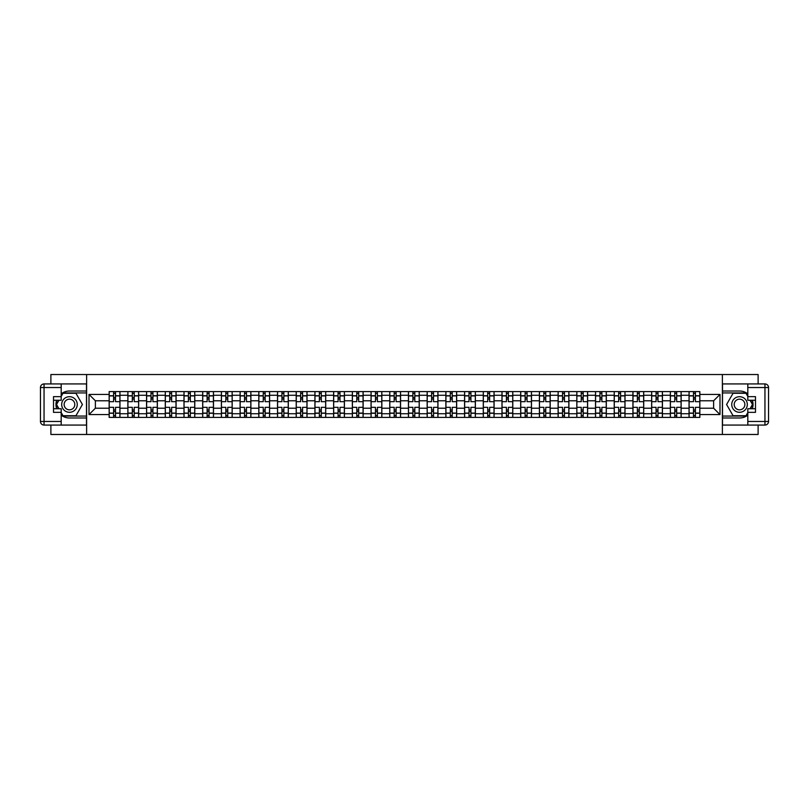 <?xml version="1.0" encoding="UTF-8"?>
<svg xmlns="http://www.w3.org/2000/svg" width="809" height="809" viewBox="0 0 809 809"><rect width="100%" height="100%" fill="white"/><g stroke="black" fill="none" stroke-linecap="round" stroke-linejoin="round"><path stroke-width="1.21" d="M50.886 425.069L50.886 434.473L758.114 434.473L758.114 425.069M758.114 383.931L758.114 374.527L50.886 374.527L50.886 383.931M127.862 417.393L127.862 395.267L119.954 395.267L119.954 417.393M119.954 395.267L119.954 391.607M127.862 395.267L127.862 391.607M138.652 391.607L138.652 417.393M146.571 417.393L146.571 391.607M157.361 391.607L157.361 417.393M165.279 417.393L165.279 391.607M176.069 391.607L176.069 417.393M183.987 417.393L183.987 391.607M194.777 391.607L194.777 417.393M202.685 417.393L202.685 391.607M213.485 391.607L213.485 417.393M221.393 417.393L221.393 391.607M232.183 391.607L232.183 417.393M240.101 417.393L240.101 391.607M250.891 391.607L250.891 417.393M258.809 417.393L258.809 391.607M269.599 391.607L269.599 417.393M277.517 417.393L277.517 391.607M288.307 391.607L288.307 417.393M296.215 417.393L296.215 391.607M307.016 391.607L307.016 417.393M314.923 417.393L314.923 391.607M325.714 391.607L325.714 417.393M333.632 417.393L333.632 391.607M344.422 391.607L344.422 417.393M352.34 417.393L352.34 391.607M363.13 391.607L363.13 417.393M371.048 417.393L371.048 391.607M381.838 391.607L381.838 417.393M389.756 417.393L389.756 391.607M400.546 391.607L400.546 417.393M408.454 417.393L408.454 391.607M419.244 391.607L419.244 417.393M427.162 417.393L427.162 391.607M437.952 391.607L437.952 417.393M445.87 417.393L445.87 391.607M456.66 391.607L456.66 417.393M464.578 417.393L464.578 391.607M475.368 391.607L475.368 417.393M483.286 417.393L483.286 391.607M494.077 391.607L494.077 417.393M501.984 417.393L501.984 391.607M512.785 391.607L512.785 417.393M520.693 417.393L520.693 391.607M531.483 391.607L531.483 417.393M539.401 417.393L539.401 391.607M550.191 391.607L550.191 417.393M558.109 417.393L558.109 391.607M568.899 391.607L568.899 417.393M576.817 417.393L576.817 391.607M587.607 391.607L587.607 417.393M595.515 417.393L595.515 391.607M606.315 391.607L606.315 417.393M614.223 417.393L614.223 391.607M625.013 391.607L625.013 417.393M632.931 417.393L632.931 391.607M643.721 391.607L643.721 417.393M651.639 417.393L651.639 391.607M662.429 391.607L662.429 417.393M670.348 417.393L670.348 391.607M681.138 391.607L681.138 417.393M689.046 417.393L689.046 391.607M689.046 408.221L681.138 408.221M670.348 408.221L662.429 408.221M651.639 408.221L643.721 408.221M632.931 408.221L625.013 408.221M614.223 408.221L606.315 408.221M595.515 408.221L587.607 408.221M576.817 408.221L568.899 408.221M558.109 408.221L550.191 408.221M539.401 408.221L531.483 408.221M520.693 408.221L512.785 408.221M501.984 408.221L494.077 408.221M483.286 408.221L475.368 408.221M464.578 408.221L456.66 408.221M445.87 408.221L437.952 408.221M427.162 408.221L419.244 408.221M408.454 408.221L400.546 408.221M389.756 408.221L381.838 408.221M371.048 408.221L363.13 408.221M352.34 408.221L344.422 408.221M333.632 408.221L325.714 408.221M314.923 408.221L307.016 408.221M296.215 408.221L288.307 408.221M277.517 408.221L269.599 408.221M258.809 408.221L250.891 408.221M240.101 408.221L232.183 408.221M221.393 408.221L213.485 408.221M202.685 408.221L194.777 408.221M183.987 408.221L176.069 408.221M165.279 408.221L157.361 408.221M146.571 408.221L138.652 408.221M127.862 408.221L119.954 408.221M689.046 400.779L681.138 400.779M670.348 400.779L662.429 400.779M651.639 400.779L643.721 400.779M632.931 400.779L625.013 400.779M614.223 400.779L606.315 400.779M595.515 400.779L587.607 400.779M576.817 400.779L568.899 400.779M558.109 400.779L550.191 400.779M539.401 400.779L531.483 400.779M520.693 400.779L512.785 400.779M501.984 400.779L494.077 400.779M483.286 400.779L475.368 400.779M464.578 400.779L456.66 400.779M445.87 400.779L437.952 400.779M427.162 400.779L419.244 400.779M408.454 400.779L400.546 400.779M389.756 400.779L381.838 400.779M371.048 400.779L363.13 400.779M352.34 400.779L344.422 400.779M333.632 400.779L325.714 400.779M314.923 400.779L307.016 400.779M296.215 400.779L288.307 400.779M277.517 400.779L269.599 400.779M258.809 400.779L250.891 400.779M240.101 400.779L232.183 400.779M221.393 400.779L213.485 400.779M202.685 400.779L194.777 400.779M183.987 400.779L176.069 400.779M165.279 400.779L157.361 400.779M146.571 400.779L138.652 400.779M127.862 400.779L119.954 400.779M95.371 408.221L109.154 408.221L109.154 400.779L95.371 400.779L95.371 408.221L89.01 414.572L89.01 394.428L109.154 394.428L109.154 400.779M699.846 400.779L699.846 408.221L713.629 408.221L713.629 400.779L699.846 400.779L699.846 391.607L109.154 391.607L109.154 394.428M699.846 394.428L719.99 394.428L719.99 414.572L699.846 414.572L699.846 408.221M109.154 408.221L109.154 417.393L699.846 417.393L699.846 414.572M109.154 414.572L89.01 414.572M722.386 434.473L722.386 374.527M86.614 434.473L86.614 374.527M115.515 415.593L113.594 415.593M113.594 393.407L115.515 393.407M134.223 415.593L132.302 415.593M132.302 393.407L134.223 393.407M152.931 415.593L151.01 415.593M151.01 393.407L152.931 393.407M171.629 415.593L169.718 415.593M169.718 393.407L171.629 393.407M190.337 415.593L188.416 415.593M188.416 393.407L190.337 393.407M209.046 415.593L207.124 415.593M207.124 393.407L209.046 393.407M227.754 415.593L225.832 415.593M225.832 393.407L227.754 393.407M246.462 415.593L244.54 415.593M244.54 393.407L246.462 393.407M265.16 415.593L263.249 415.593M263.249 393.407L265.16 393.407M283.868 415.593L281.947 415.593M281.947 393.407L283.868 393.407M302.576 415.593L300.655 415.593M300.655 393.407L302.576 393.407M321.284 415.593L319.363 415.593M319.363 393.407L321.284 393.407M339.992 415.593L338.071 415.593M338.071 393.407L339.992 393.407M358.69 415.593L356.779 415.593M356.779 393.407L358.69 393.407M377.398 415.593L375.477 415.593M375.477 393.407L377.398 393.407M396.107 415.593L394.185 415.593M394.185 393.407L396.107 393.407M414.815 415.593L412.893 415.593M412.893 393.407L414.815 393.407M433.523 415.593L431.601 415.593M431.601 393.407L433.523 393.407M452.221 415.593L450.31 415.593M450.31 393.407L452.221 393.407M470.929 415.593L469.008 415.593M469.008 393.407L470.929 393.407M489.637 415.593L487.716 415.593M487.716 393.407L489.637 393.407M508.345 415.593L506.424 415.593M506.424 393.407L508.345 393.407M527.053 415.593L525.132 415.593M525.132 393.407L527.053 393.407M545.751 415.593L543.84 415.593M543.84 393.407L545.751 393.407M564.46 415.593L562.538 415.593M562.538 393.407L564.46 393.407M583.168 415.593L581.246 415.593M581.246 393.407L583.168 393.407M601.876 415.593L599.954 415.593M599.954 393.407L601.876 393.407M620.584 415.593L618.663 415.593M618.663 393.407L620.584 393.407M639.282 415.593L637.371 415.593M637.371 393.407L639.282 393.407M657.99 415.593L656.069 415.593M656.069 393.407L657.99 393.407M676.698 415.593L674.777 415.593M674.777 393.407L676.698 393.407M695.406 415.593L693.485 415.593M693.485 393.407L695.406 393.407M89.01 394.428L95.371 400.779M713.629 408.221L719.99 414.572M713.629 400.779L719.99 394.428M119.894 417.393L119.894 401.679L115.515 401.679L115.515 391.607M113.594 391.607L113.594 401.679L109.215 401.679L109.215 391.607M119.894 401.679L119.894 391.607M109.215 417.393L109.215 407.321L113.594 407.321L113.594 417.393M115.515 417.393L115.515 407.321L119.894 407.321M113.594 399.039L115.515 399.039M109.215 407.321L109.215 401.679M115.515 409.961L113.594 409.961M115.515 415.836L113.594 415.836M113.594 411.518L115.515 411.518M115.515 397.482L113.594 397.482M113.594 393.164L115.515 393.164M61.191 415.159A13.49 13.49 0 0 0 69.473 417.99L86.492 417.99L86.492 425.069L44.05 425.069A3.6 3.6 0 0 1 40.45 421.469L40.45 387.531A3.6 3.6 0 0 1 44.05 383.931L61.191 383.931L61.191 400.243L53.515 400.243M61.191 383.931L86.492 383.931L86.492 391.01L69.473 391.01A13.49 13.49 0 0 0 61.191 393.841M56.67 400.243A13.49 13.49 0 0 0 56.67 408.757M86.492 417.99L86.492 391.01M53.515 408.757L61.191 408.757L61.191 425.069M61.191 396.643L53.515 396.643L53.515 412.357L61.191 412.357M86.492 392.931L62.789 392.931L61.191 395.692M61.191 413.308L62.789 416.069L86.492 416.069M58.561 400.243L56.104 404.5L58.561 408.757M747.809 393.841A13.49 13.49 0 0 0 739.527 391.01L722.508 391.01L722.508 383.931L764.95 383.931A3.6 3.6 0 0 1 768.55 387.531L768.55 421.469A3.6 3.6 0 0 1 764.95 425.069L747.809 425.069L747.809 408.757L755.485 408.757M747.809 425.069L722.508 425.069L722.508 417.99L739.527 417.99A13.49 13.49 0 0 0 747.809 415.159M752.33 408.757A13.49 13.49 0 0 0 752.33 400.243M722.508 391.01L722.508 417.99M755.485 400.243L747.809 400.243L747.809 383.931M747.809 412.357L755.485 412.357L755.485 396.643L747.809 396.643M722.508 416.069L746.211 416.069L747.809 413.308M747.809 395.692L746.211 392.931L722.508 392.931M750.439 408.757L752.896 404.5L750.439 400.243M61.676 404.5A7.797 7.797 0 0 0 69.473 412.297A7.797 7.797 0 0 0 77.26 404.5A7.797 7.797 0 0 0 69.473 396.703A7.797 7.797 0 0 0 61.676 404.5M64.133 404.5A5.339 5.339 0 0 0 69.473 409.839A5.339 5.339 0 0 0 74.802 404.5A5.339 5.339 0 0 0 69.473 399.161A5.339 5.339 0 0 0 64.133 404.5M61.191 396.41L62.991 393.285L75.945 393.285L82.417 404.5L75.945 415.715L62.991 415.715L61.191 412.59M58.976 408.757L56.519 404.5L58.976 400.243M731.74 404.5A7.797 7.797 0 0 0 739.527 412.297A7.797 7.797 0 0 0 747.324 404.5A7.797 7.797 0 0 0 739.527 396.703A7.797 7.797 0 0 0 731.74 404.5M734.198 404.5A5.339 5.339 0 0 0 739.527 409.839A5.339 5.339 0 0 0 744.867 404.5A5.339 5.339 0 0 0 739.527 399.161A5.339 5.339 0 0 0 734.198 404.5M747.809 412.59L746.009 415.715L733.055 415.715L726.583 404.5L733.055 393.285L746.009 393.285L747.809 396.41M750.024 400.243L752.481 404.5L750.024 408.757M138.602 417.393L138.602 401.679L134.223 401.679L134.223 391.607M132.302 391.607L132.302 401.679L127.923 401.679L127.923 391.607M138.602 401.679L138.602 391.607M127.923 417.393L127.923 407.321L132.302 407.321L132.302 417.393M134.223 417.393L134.223 407.321L138.602 407.321M132.302 399.039L134.223 399.039M127.923 407.321L127.923 401.679M134.223 409.961L132.302 409.961M134.223 415.836L132.302 415.836M132.302 411.518L134.223 411.518M134.223 397.482L132.302 397.482M132.302 393.164L134.223 393.164M157.3 417.393L157.3 401.679L152.931 401.679L152.931 391.607M151.01 391.607L151.01 401.679L146.631 401.679L146.631 391.607M157.3 401.679L157.3 391.607M146.631 417.393L146.631 407.321L151.01 407.321L151.01 417.393M152.931 417.393L152.931 407.321L157.3 407.321M151.01 399.039L152.931 399.039M146.631 407.321L146.631 401.679M152.931 409.961L151.01 409.961M152.931 415.836L151.01 415.836M151.01 411.518L152.931 411.518M152.931 397.482L151.01 397.482M151.01 393.164L152.931 393.164M176.008 417.393L176.008 401.679L171.629 401.679L171.629 391.607M169.718 391.607L169.718 401.679L165.339 401.679L165.339 391.607M176.008 401.679L176.008 391.607M165.339 417.393L165.339 407.321L169.718 407.321L169.718 417.393M171.629 417.393L171.629 407.321L176.008 407.321M169.718 399.039L171.629 399.039M165.339 407.321L165.339 401.679M171.629 409.961L169.718 409.961M171.629 415.836L169.718 415.836M169.718 411.518L171.629 411.518M171.629 397.482L169.718 397.482M169.718 393.164L171.629 393.164M194.716 417.393L194.716 401.679L190.337 401.679L190.337 391.607M188.416 391.607L188.416 401.679L184.047 401.679L184.047 391.607M194.716 401.679L194.716 391.607M184.047 417.393L184.047 407.321L188.416 407.321L188.416 417.393M190.337 417.393L190.337 407.321L194.716 407.321M188.416 399.039L190.337 399.039M184.047 407.321L184.047 401.679M190.337 409.961L188.416 409.961M190.337 415.836L188.416 415.836M188.416 411.518L190.337 411.518M190.337 397.482L188.416 397.482M188.416 393.164L190.337 393.164M213.424 417.393L213.424 401.679L209.046 401.679L209.046 391.607M207.124 391.607L207.124 401.679L202.746 401.679L202.746 391.607M213.424 401.679L213.424 391.607M202.746 417.393L202.746 407.321L207.124 407.321L207.124 417.393M209.046 417.393L209.046 407.321L213.424 407.321M207.124 399.039L209.046 399.039M202.746 407.321L202.746 401.679M209.046 409.961L207.124 409.961M209.046 415.836L207.124 415.836M207.124 411.518L209.046 411.518M209.046 397.482L207.124 397.482M207.124 393.164L209.046 393.164M232.132 417.393L232.132 401.679L227.754 401.679L227.754 391.607M225.832 391.607L225.832 401.679L221.454 401.679L221.454 391.607M232.132 401.679L232.132 391.607M221.454 417.393L221.454 407.321L225.832 407.321L225.832 417.393M227.754 417.393L227.754 407.321L232.132 407.321M225.832 399.039L227.754 399.039M221.454 407.321L221.454 401.679M227.754 409.961L225.832 409.961M227.754 415.836L225.832 415.836M225.832 411.518L227.754 411.518M227.754 397.482L225.832 397.482M225.832 393.164L227.754 393.164M250.83 417.393L250.83 401.679L246.462 401.679L246.462 391.607M244.54 391.607L244.54 401.679L240.162 401.679L240.162 391.607M250.83 401.679L250.83 391.607M240.162 417.393L240.162 407.321L244.54 407.321L244.54 417.393M246.462 417.393L246.462 407.321L250.83 407.321M244.54 399.039L246.462 399.039M240.162 407.321L240.162 401.679M246.462 409.961L244.54 409.961M246.462 415.836L244.54 415.836M244.54 411.518L246.462 411.518M246.462 397.482L244.54 397.482M244.54 393.164L246.462 393.164M269.539 417.393L269.539 401.679L265.16 401.679L265.16 391.607M263.249 391.607L263.249 401.679L258.87 401.679L258.87 391.607M269.539 401.679L269.539 391.607M258.87 417.393L258.87 407.321L263.249 407.321L263.249 417.393M265.16 417.393L265.16 407.321L269.539 407.321M263.249 399.039L265.16 399.039M258.87 407.321L258.87 401.679M265.16 409.961L263.249 409.961M265.16 415.836L263.249 415.836M263.249 411.518L265.16 411.518M265.16 397.482L263.249 397.482M263.249 393.164L265.16 393.164M288.247 417.393L288.247 401.679L283.868 401.679L283.868 391.607M281.947 391.607L281.947 401.679L277.578 401.679L277.578 391.607M288.247 401.679L288.247 391.607M277.578 417.393L277.578 407.321L281.947 407.321L281.947 417.393M283.868 417.393L283.868 407.321L288.247 407.321M281.947 399.039L283.868 399.039M277.578 407.321L277.578 401.679M283.868 409.961L281.947 409.961M283.868 415.836L281.947 415.836M281.947 411.518L283.868 411.518M283.868 397.482L281.947 397.482M281.947 393.164L283.868 393.164M306.955 417.393L306.955 401.679L302.576 401.679L302.576 391.607M300.655 391.607L300.655 401.679L296.276 401.679L296.276 391.607M306.955 401.679L306.955 391.607M296.276 417.393L296.276 407.321L300.655 407.321L300.655 417.393M302.576 417.393L302.576 407.321L306.955 407.321M300.655 399.039L302.576 399.039M296.276 407.321L296.276 401.679M302.576 409.961L300.655 409.961M302.576 415.836L300.655 415.836M300.655 411.518L302.576 411.518M302.576 397.482L300.655 397.482M300.655 393.164L302.576 393.164M325.663 417.393L325.663 401.679L321.284 401.679L321.284 391.607M319.363 391.607L319.363 401.679L314.984 401.679L314.984 391.607M325.663 401.679L325.663 391.607M314.984 417.393L314.984 407.321L319.363 407.321L319.363 417.393M321.284 417.393L321.284 407.321L325.663 407.321M319.363 399.039L321.284 399.039M314.984 407.321L314.984 401.679M321.284 409.961L319.363 409.961M321.284 415.836L319.363 415.836M319.363 411.518L321.284 411.518M321.284 397.482L319.363 397.482M319.363 393.164L321.284 393.164M344.361 417.393L344.361 401.679L339.992 401.679L339.992 391.607M338.071 391.607L338.071 401.679L333.692 401.679L333.692 391.607M344.361 401.679L344.361 391.607M333.692 417.393L333.692 407.321L338.071 407.321L338.071 417.393M339.992 417.393L339.992 407.321L344.361 407.321M338.071 399.039L339.992 399.039M333.692 407.321L333.692 401.679M339.992 409.961L338.071 409.961M339.992 415.836L338.071 415.836M338.071 411.518L339.992 411.518M339.992 397.482L338.071 397.482M338.071 393.164L339.992 393.164M363.069 417.393L363.069 401.679L358.69 401.679L358.69 391.607M356.779 391.607L356.779 401.679L352.4 401.679L352.4 391.607M363.069 401.679L363.069 391.607M352.4 417.393L352.4 407.321L356.779 407.321L356.779 417.393M358.69 417.393L358.69 407.321L363.069 407.321M356.779 399.039L358.69 399.039M352.4 407.321L352.4 401.679M358.69 409.961L356.779 409.961M358.69 415.836L356.779 415.836M356.779 411.518L358.69 411.518M358.69 397.482L356.779 397.482M356.779 393.164L358.69 393.164M381.777 417.393L381.777 401.679L377.398 401.679L377.398 391.607M375.477 391.607L375.477 401.679L371.109 401.679L371.109 391.607M381.777 401.679L381.777 391.607M371.109 417.393L371.109 407.321L375.477 407.321L375.477 417.393M377.398 417.393L377.398 407.321L381.777 407.321M375.477 399.039L377.398 399.039M371.109 407.321L371.109 401.679M377.398 409.961L375.477 409.961M377.398 415.836L375.477 415.836M375.477 411.518L377.398 411.518M377.398 397.482L375.477 397.482M375.477 393.164L377.398 393.164M400.485 417.393L400.485 401.679L396.107 401.679L396.107 391.607M394.185 391.607L394.185 401.679L389.807 401.679L389.807 391.607M400.485 401.679L400.485 391.607M389.807 417.393L389.807 407.321L394.185 407.321L394.185 417.393M396.107 417.393L396.107 407.321L400.485 407.321M394.185 399.039L396.107 399.039M389.807 407.321L389.807 401.679M396.107 409.961L394.185 409.961M396.107 415.836L394.185 415.836M394.185 411.518L396.107 411.518M396.107 397.482L394.185 397.482M394.185 393.164L396.107 393.164M419.193 417.393L419.193 401.679L414.815 401.679L414.815 391.607M412.893 391.607L412.893 401.679L408.515 401.679L408.515 391.607M419.193 401.679L419.193 391.607M408.515 417.393L408.515 407.321L412.893 407.321L412.893 417.393M414.815 417.393L414.815 407.321L419.193 407.321M412.893 399.039L414.815 399.039M408.515 407.321L408.515 401.679M414.815 409.961L412.893 409.961M414.815 415.836L412.893 415.836M412.893 411.518L414.815 411.518M414.815 397.482L412.893 397.482M412.893 393.164L414.815 393.164M437.891 417.393L437.891 401.679L433.523 401.679L433.523 391.607M431.601 391.607L431.601 401.679L427.223 401.679L427.223 391.607M437.891 401.679L437.891 391.607M427.223 417.393L427.223 407.321L431.601 407.321L431.601 417.393M433.523 417.393L433.523 407.321L437.891 407.321M431.601 399.039L433.523 399.039M427.223 407.321L427.223 401.679M433.523 409.961L431.601 409.961M433.523 415.836L431.601 415.836M431.601 411.518L433.523 411.518M433.523 397.482L431.601 397.482M431.601 393.164L433.523 393.164M456.6 417.393L456.6 401.679L452.221 401.679L452.221 391.607M450.31 391.607L450.31 401.679L445.931 401.679L445.931 391.607M456.6 401.679L456.6 391.607M445.931 417.393L445.931 407.321L450.31 407.321L450.31 417.393M452.221 417.393L452.221 407.321L456.6 407.321M450.31 399.039L452.221 399.039M445.931 407.321L445.931 401.679M452.221 409.961L450.31 409.961M452.221 415.836L450.31 415.836M450.31 411.518L452.221 411.518M452.221 397.482L450.31 397.482M450.31 393.164L452.221 393.164M475.308 417.393L475.308 401.679L470.929 401.679L470.929 391.607M469.008 391.607L469.008 401.679L464.639 401.679L464.639 391.607M475.308 401.679L475.308 391.607M464.639 417.393L464.639 407.321L469.008 407.321L469.008 417.393M470.929 417.393L470.929 407.321L475.308 407.321M469.008 399.039L470.929 399.039M464.639 407.321L464.639 401.679M470.929 409.961L469.008 409.961M470.929 415.836L469.008 415.836M469.008 411.518L470.929 411.518M470.929 397.482L469.008 397.482M469.008 393.164L470.929 393.164M494.016 417.393L494.016 401.679L489.637 401.679L489.637 391.607M487.716 391.607L487.716 401.679L483.337 401.679L483.337 391.607M494.016 401.679L494.016 391.607M483.337 417.393L483.337 407.321L487.716 407.321L487.716 417.393M489.637 417.393L489.637 407.321L494.016 407.321M487.716 399.039L489.637 399.039M483.337 407.321L483.337 401.679M489.637 409.961L487.716 409.961M489.637 415.836L487.716 415.836M487.716 411.518L489.637 411.518M489.637 397.482L487.716 397.482M487.716 393.164L489.637 393.164M512.724 417.393L512.724 401.679L508.345 401.679L508.345 391.607M506.424 391.607L506.424 401.679L502.045 401.679L502.045 391.607M512.724 401.679L512.724 391.607M502.045 417.393L502.045 407.321L506.424 407.321L506.424 417.393M508.345 417.393L508.345 407.321L512.724 407.321M506.424 399.039L508.345 399.039M502.045 407.321L502.045 401.679M508.345 409.961L506.424 409.961M508.345 415.836L506.424 415.836M506.424 411.518L508.345 411.518M508.345 397.482L506.424 397.482M506.424 393.164L508.345 393.164M531.422 417.393L531.422 401.679L527.053 401.679L527.053 391.607M525.132 391.607L525.132 401.679L520.753 401.679L520.753 391.607M531.422 401.679L531.422 391.607M520.753 417.393L520.753 407.321L525.132 407.321L525.132 417.393M527.053 417.393L527.053 407.321L531.422 407.321M525.132 399.039L527.053 399.039M520.753 407.321L520.753 401.679M527.053 409.961L525.132 409.961M527.053 415.836L525.132 415.836M525.132 411.518L527.053 411.518M527.053 397.482L525.132 397.482M525.132 393.164L527.053 393.164M550.13 417.393L550.13 401.679L545.751 401.679L545.751 391.607M543.84 391.607L543.84 401.679L539.461 401.679L539.461 391.607M550.13 401.679L550.13 391.607M539.461 417.393L539.461 407.321L543.84 407.321L543.84 417.393M545.751 417.393L545.751 407.321L550.13 407.321M543.84 399.039L545.751 399.039M539.461 407.321L539.461 401.679M545.751 409.961L543.84 409.961M545.751 415.836L543.84 415.836M543.84 411.518L545.751 411.518M545.751 397.482L543.84 397.482M543.84 393.164L545.751 393.164M568.838 417.393L568.838 401.679L564.46 401.679L564.46 391.607M562.538 391.607L562.538 401.679L558.17 401.679L558.17 391.607M568.838 401.679L568.838 391.607M558.17 417.393L558.17 407.321L562.538 407.321L562.538 417.393M564.46 417.393L564.46 407.321L568.838 407.321M562.538 399.039L564.46 399.039M558.17 407.321L558.17 401.679M564.46 409.961L562.538 409.961M564.46 415.836L562.538 415.836M562.538 411.518L564.46 411.518M564.46 397.482L562.538 397.482M562.538 393.164L564.46 393.164M587.546 417.393L587.546 401.679L583.168 401.679L583.168 391.607M581.246 391.607L581.246 401.679L576.868 401.679L576.868 391.607M587.546 401.679L587.546 391.607M576.868 417.393L576.868 407.321L581.246 407.321L581.246 417.393M583.168 417.393L583.168 407.321L587.546 407.321M581.246 399.039L583.168 399.039M576.868 407.321L576.868 401.679M583.168 409.961L581.246 409.961M583.168 415.836L581.246 415.836M581.246 411.518L583.168 411.518M583.168 397.482L581.246 397.482M581.246 393.164L583.168 393.164M606.254 417.393L606.254 401.679L601.876 401.679L601.876 391.607M599.954 391.607L599.954 401.679L595.576 401.679L595.576 391.607M606.254 401.679L606.254 391.607M595.576 417.393L595.576 407.321L599.954 407.321L599.954 417.393M601.876 417.393L601.876 407.321L606.254 407.321M599.954 399.039L601.876 399.039M595.576 407.321L595.576 401.679M601.876 409.961L599.954 409.961M601.876 415.836L599.954 415.836M599.954 411.518L601.876 411.518M601.876 397.482L599.954 397.482M599.954 393.164L601.876 393.164M624.952 417.393L624.952 401.679L620.584 401.679L620.584 391.607M618.663 391.607L618.663 401.679L614.284 401.679L614.284 391.607M624.952 401.679L624.952 391.607M614.284 417.393L614.284 407.321L618.663 407.321L618.663 417.393M620.584 417.393L620.584 407.321L624.952 407.321M618.663 399.039L620.584 399.039M614.284 407.321L614.284 401.679M620.584 409.961L618.663 409.961M620.584 415.836L618.663 415.836M618.663 411.518L620.584 411.518M620.584 397.482L618.663 397.482M618.663 393.164L620.584 393.164M643.661 417.393L643.661 401.679L639.282 401.679L639.282 391.607M637.371 391.607L637.371 401.679L632.992 401.679L632.992 391.607M643.661 401.679L643.661 391.607M632.992 417.393L632.992 407.321L637.371 407.321L637.371 417.393M639.282 417.393L639.282 407.321L643.661 407.321M637.371 399.039L639.282 399.039M632.992 407.321L632.992 401.679M639.282 409.961L637.371 409.961M639.282 415.836L637.371 415.836M637.371 411.518L639.282 411.518M639.282 397.482L637.371 397.482M637.371 393.164L639.282 393.164M662.369 417.393L662.369 401.679L657.99 401.679L657.99 391.607M656.069 391.607L656.069 401.679L651.7 401.679L651.7 391.607M662.369 401.679L662.369 391.607M651.7 417.393L651.7 407.321L656.069 407.321L656.069 417.393M657.99 417.393L657.99 407.321L662.369 407.321M656.069 399.039L657.99 399.039M651.7 407.321L651.7 401.679M657.99 409.961L656.069 409.961M657.99 415.836L656.069 415.836M656.069 411.518L657.99 411.518M657.99 397.482L656.069 397.482M656.069 393.164L657.99 393.164M681.077 417.393L681.077 401.679L676.698 401.679L676.698 391.607M674.777 391.607L674.777 401.679L670.398 401.679L670.398 391.607M681.077 401.679L681.077 391.607M670.398 417.393L670.398 407.321L674.777 407.321L674.777 417.393M676.698 417.393L676.698 407.321L681.077 407.321M674.777 399.039L676.698 399.039M670.398 407.321L670.398 401.679M676.698 409.961L674.777 409.961M676.698 415.836L674.777 415.836M674.777 411.518L676.698 411.518M676.698 397.482L674.777 397.482M674.777 393.164L676.698 393.164M699.785 417.393L699.785 401.679L695.406 401.679L695.406 391.607M693.485 391.607L693.485 401.679L689.106 401.679L689.106 391.607M699.785 401.679L699.785 391.607M689.106 417.393L689.106 407.321L693.485 407.321L693.485 417.393M695.406 417.393L695.406 407.321L699.785 407.321M693.485 399.039L695.406 399.039M689.106 407.321L689.106 401.679M695.406 409.961L693.485 409.961M695.406 415.836L693.485 415.836M693.485 411.518L695.406 411.518M695.406 397.482L693.485 397.482M693.485 393.164L695.406 393.164M670.348 395.267L662.429 395.267M651.639 395.267L643.721 395.267M632.931 395.267L625.013 395.267M614.223 395.267L606.315 395.267M595.515 395.267L587.607 395.267M576.817 395.267L568.899 395.267M558.109 395.267L550.191 395.267M539.401 395.267L531.483 395.267M520.693 395.267L512.785 395.267M501.984 395.267L494.077 395.267M483.286 395.267L475.368 395.267M464.578 395.267L456.66 395.267M445.87 395.267L437.952 395.267M427.162 395.267L419.244 395.267M408.454 395.267L400.546 395.267M389.756 395.267L381.838 395.267M371.048 395.267L363.13 395.267M352.34 395.267L344.422 395.267M333.632 395.267L325.714 395.267M314.923 395.267L307.016 395.267M296.215 395.267L288.307 395.267M277.517 395.267L269.599 395.267M258.809 395.267L250.891 395.267M240.101 395.267L232.183 395.267M221.393 395.267L213.485 395.267M202.685 395.267L194.777 395.267M183.987 395.267L176.069 395.267M165.279 395.267L157.361 395.267M146.571 395.267L138.652 395.267M689.046 395.267L681.138 395.267M670.348 413.733L662.429 413.733M651.639 413.733L643.721 413.733M632.931 413.733L625.013 413.733M614.223 413.733L606.315 413.733M595.515 413.733L587.607 413.733M576.817 413.733L568.899 413.733M558.109 413.733L550.191 413.733M539.401 413.733L531.483 413.733M520.693 413.733L512.785 413.733M501.984 413.733L494.077 413.733M483.286 413.733L475.368 413.733M464.578 413.733L456.66 413.733M445.87 413.733L437.952 413.733M427.162 413.733L419.244 413.733M408.454 413.733L400.546 413.733M389.756 413.733L381.838 413.733M371.048 413.733L363.13 413.733M352.34 413.733L344.422 413.733M333.632 413.733L325.714 413.733M314.923 413.733L307.016 413.733M296.215 413.733L288.307 413.733M277.517 413.733L269.599 413.733M258.809 413.733L250.891 413.733M240.101 413.733L232.183 413.733M221.393 413.733L213.485 413.733M202.685 413.733L194.777 413.733M183.987 413.733L176.069 413.733M165.279 413.733L157.361 413.733M146.571 413.733L138.652 413.733M127.862 413.733L119.954 413.733M689.046 413.733L681.138 413.733M119.894 395.743L115.515 395.743M113.594 395.743L109.215 395.743M113.594 395.904L109.215 395.904M113.594 413.096L109.215 413.096M113.594 413.257L109.215 413.257M119.894 413.257L115.515 413.257M119.894 395.904L115.515 395.904M119.894 413.096L115.515 413.096M61.191 387.531L44.05 387.531L44.05 421.469L61.191 421.469M40.45 387.531L44.05 387.531L44.05 383.931M44.05 425.069L44.05 421.469L40.45 421.469M747.809 421.469L764.95 421.469L764.95 387.531L747.809 387.531M768.55 421.469L764.95 421.469L764.95 425.069M764.95 383.931L764.95 387.531L768.55 387.531M138.602 395.743L134.223 395.743M132.302 395.743L127.923 395.743M132.302 395.904L127.923 395.904M132.302 413.096L127.923 413.096M132.302 413.257L127.923 413.257M138.602 413.257L134.223 413.257M138.602 395.904L134.223 395.904M138.602 413.096L134.223 413.096M157.3 395.743L152.931 395.743M151.01 395.743L146.631 395.743M151.01 395.904L146.631 395.904M151.01 413.096L146.631 413.096M151.01 413.257L146.631 413.257M157.3 413.257L152.931 413.257M157.3 395.904L152.931 395.904M157.3 413.096L152.931 413.096M176.008 395.743L171.629 395.743M169.718 395.743L165.339 395.743M169.718 395.904L165.339 395.904M169.718 413.096L165.339 413.096M169.718 413.257L165.339 413.257M176.008 413.257L171.629 413.257M176.008 395.904L171.629 395.904M176.008 413.096L171.629 413.096M194.716 395.743L190.337 395.743M188.416 395.743L184.047 395.743M188.416 395.904L184.047 395.904M188.416 413.096L184.047 413.096M188.416 413.257L184.047 413.257M194.716 413.257L190.337 413.257M194.716 395.904L190.337 395.904M194.716 413.096L190.337 413.096M213.424 395.743L209.046 395.743M207.124 395.743L202.746 395.743M207.124 395.904L202.746 395.904M207.124 413.096L202.746 413.096M207.124 413.257L202.746 413.257M213.424 413.257L209.046 413.257M213.424 395.904L209.046 395.904M213.424 413.096L209.046 413.096M232.132 395.743L227.754 395.743M225.832 395.743L221.454 395.743M225.832 395.904L221.454 395.904M225.832 413.096L221.454 413.096M225.832 413.257L221.454 413.257M232.132 413.257L227.754 413.257M232.132 395.904L227.754 395.904M232.132 413.096L227.754 413.096M250.83 395.743L246.462 395.743M244.54 395.743L240.162 395.743M244.54 395.904L240.162 395.904M244.54 413.096L240.162 413.096M244.54 413.257L240.162 413.257M250.83 413.257L246.462 413.257M250.83 395.904L246.462 395.904M250.83 413.096L246.462 413.096M269.539 395.743L265.16 395.743M263.249 395.743L258.87 395.743M263.249 395.904L258.87 395.904M263.249 413.096L258.87 413.096M263.249 413.257L258.87 413.257M269.539 413.257L265.16 413.257M269.539 395.904L265.16 395.904M269.539 413.096L265.16 413.096M288.247 395.743L283.868 395.743M281.947 395.743L277.578 395.743M281.947 395.904L277.578 395.904M281.947 413.096L277.578 413.096M281.947 413.257L277.578 413.257M288.247 413.257L283.868 413.257M288.247 395.904L283.868 395.904M288.247 413.096L283.868 413.096M306.955 395.743L302.576 395.743M300.655 395.743L296.276 395.743M300.655 395.904L296.276 395.904M300.655 413.096L296.276 413.096M300.655 413.257L296.276 413.257M306.955 413.257L302.576 413.257M306.955 395.904L302.576 395.904M306.955 413.096L302.576 413.096M325.663 395.743L321.284 395.743M319.363 395.743L314.984 395.743M319.363 395.904L314.984 395.904M319.363 413.096L314.984 413.096M319.363 413.257L314.984 413.257M325.663 413.257L321.284 413.257M325.663 395.904L321.284 395.904M325.663 413.096L321.284 413.096M344.361 395.743L339.992 395.743M338.071 395.743L333.692 395.743M338.071 395.904L333.692 395.904M338.071 413.096L333.692 413.096M338.071 413.257L333.692 413.257M344.361 413.257L339.992 413.257M344.361 395.904L339.992 395.904M344.361 413.096L339.992 413.096M363.069 395.743L358.69 395.743M356.779 395.743L352.4 395.743M356.779 395.904L352.4 395.904M356.779 413.096L352.4 413.096M356.779 413.257L352.4 413.257M363.069 413.257L358.69 413.257M363.069 395.904L358.69 395.904M363.069 413.096L358.69 413.096M381.777 395.743L377.398 395.743M375.477 395.743L371.109 395.743M375.477 395.904L371.109 395.904M375.477 413.096L371.109 413.096M375.477 413.257L371.109 413.257M381.777 413.257L377.398 413.257M381.777 395.904L377.398 395.904M381.777 413.096L377.398 413.096M400.485 395.743L396.107 395.743M394.185 395.743L389.807 395.743M394.185 395.904L389.807 395.904M394.185 413.096L389.807 413.096M394.185 413.257L389.807 413.257M400.485 413.257L396.107 413.257M400.485 395.904L396.107 395.904M400.485 413.096L396.107 413.096M419.193 395.743L414.815 395.743M412.893 395.743L408.515 395.743M412.893 395.904L408.515 395.904M412.893 413.096L408.515 413.096M412.893 413.257L408.515 413.257M419.193 413.257L414.815 413.257M419.193 395.904L414.815 395.904M419.193 413.096L414.815 413.096M437.891 395.743L433.523 395.743M431.601 395.743L427.223 395.743M431.601 395.904L427.223 395.904M431.601 413.096L427.223 413.096M431.601 413.257L427.223 413.257M437.891 413.257L433.523 413.257M437.891 395.904L433.523 395.904M437.891 413.096L433.523 413.096M456.6 395.743L452.221 395.743M450.31 395.743L445.931 395.743M450.31 395.904L445.931 395.904M450.31 413.096L445.931 413.096M450.31 413.257L445.931 413.257M456.6 413.257L452.221 413.257M456.6 395.904L452.221 395.904M456.6 413.096L452.221 413.096M475.308 395.743L470.929 395.743M469.008 395.743L464.639 395.743M469.008 395.904L464.639 395.904M469.008 413.096L464.639 413.096M469.008 413.257L464.639 413.257M475.308 413.257L470.929 413.257M475.308 395.904L470.929 395.904M475.308 413.096L470.929 413.096M494.016 395.743L489.637 395.743M487.716 395.743L483.337 395.743M487.716 395.904L483.337 395.904M487.716 413.096L483.337 413.096M487.716 413.257L483.337 413.257M494.016 413.257L489.637 413.257M494.016 395.904L489.637 395.904M494.016 413.096L489.637 413.096M512.724 395.743L508.345 395.743M506.424 395.743L502.045 395.743M506.424 395.904L502.045 395.904M506.424 413.096L502.045 413.096M506.424 413.257L502.045 413.257M512.724 413.257L508.345 413.257M512.724 395.904L508.345 395.904M512.724 413.096L508.345 413.096M531.422 395.743L527.053 395.743M525.132 395.743L520.753 395.743M525.132 395.904L520.753 395.904M525.132 413.096L520.753 413.096M525.132 413.257L520.753 413.257M531.422 413.257L527.053 413.257M531.422 395.904L527.053 395.904M531.422 413.096L527.053 413.096M550.13 395.743L545.751 395.743M543.84 395.743L539.461 395.743M543.84 395.904L539.461 395.904M543.84 413.096L539.461 413.096M543.84 413.257L539.461 413.257M550.13 413.257L545.751 413.257M550.13 395.904L545.751 395.904M550.13 413.096L545.751 413.096M568.838 395.743L564.46 395.743M562.538 395.743L558.17 395.743M562.538 395.904L558.17 395.904M562.538 413.096L558.17 413.096M562.538 413.257L558.17 413.257M568.838 413.257L564.46 413.257M568.838 395.904L564.46 395.904M568.838 413.096L564.46 413.096M587.546 395.743L583.168 395.743M581.246 395.743L576.868 395.743M581.246 395.904L576.868 395.904M581.246 413.096L576.868 413.096M581.246 413.257L576.868 413.257M587.546 413.257L583.168 413.257M587.546 395.904L583.168 395.904M587.546 413.096L583.168 413.096M606.254 395.743L601.876 395.743M599.954 395.743L595.576 395.743M599.954 395.904L595.576 395.904M599.954 413.096L595.576 413.096M599.954 413.257L595.576 413.257M606.254 413.257L601.876 413.257M606.254 395.904L601.876 395.904M606.254 413.096L601.876 413.096M624.952 395.743L620.584 395.743M618.663 395.743L614.284 395.743M618.663 395.904L614.284 395.904M618.663 413.096L614.284 413.096M618.663 413.257L614.284 413.257M624.952 413.257L620.584 413.257M624.952 395.904L620.584 395.904M624.952 413.096L620.584 413.096M643.661 395.743L639.282 395.743M637.371 395.743L632.992 395.743M637.371 395.904L632.992 395.904M637.371 413.096L632.992 413.096M637.371 413.257L632.992 413.257M643.661 413.257L639.282 413.257M643.661 395.904L639.282 395.904M643.661 413.096L639.282 413.096M662.369 395.743L657.99 395.743M656.069 395.743L651.7 395.743M656.069 395.904L651.7 395.904M656.069 413.096L651.7 413.096M656.069 413.257L651.7 413.257M662.369 413.257L657.99 413.257M662.369 395.904L657.99 395.904M662.369 413.096L657.99 413.096M681.077 395.743L676.698 395.743M674.777 395.743L670.398 395.743M674.777 395.904L670.398 395.904M674.777 413.096L670.398 413.096M674.777 413.257L670.398 413.257M681.077 413.257L676.698 413.257M681.077 395.904L676.698 395.904M681.077 413.096L676.698 413.096M699.785 395.743L695.406 395.743M693.485 395.743L689.106 395.743M693.485 395.904L689.106 395.904M693.485 413.096L689.106 413.096M693.485 413.257L689.106 413.257M699.785 413.257L695.406 413.257M699.785 395.904L695.406 395.904M699.785 413.096L695.406 413.096"/></g></svg>
